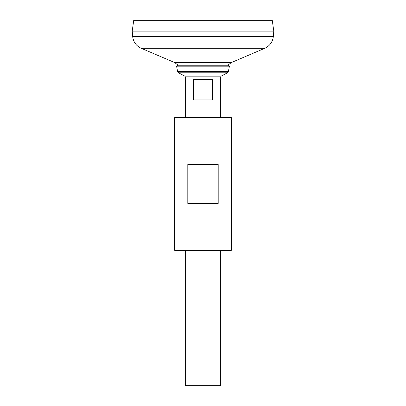 <?xml version="1.0" encoding="UTF-8"?>
<svg xmlns="http://www.w3.org/2000/svg" width="406" height="406" viewBox="0 0 406 406"><rect width="100%" height="100%" fill="white"/><g stroke="black" fill="none" stroke-linecap="round" stroke-linejoin="round"><path stroke-width="0.61" d="M132.655 36.418L273.345 36.418L273.781 31.11L132.219 31.11L132.655 36.418C133.31 41.955 136.162 45.914 141.207 48.284L174.651 62.56L178.127 65.224M132.239 31.11L273.761 31.11M132.219 31.095L133.736 20.3L272.264 20.3L273.781 31.095M185.303 250.335L185.303 385.7L220.697 385.7L220.697 250.335M185.303 117.623L185.303 76.922L220.697 76.922L220.697 117.623M212.323 79.576L212.323 99.927L193.677 99.927L193.677 79.576L212.323 79.576M176.559 66.178L229.441 66.178L228.223 65.224L177.777 65.224L176.559 66.178L177.65 71.588L178.554 72.801L184.837 76.14L185.303 76.922M231.313 117.623L174.687 117.623L174.687 250.335L231.313 250.335L231.313 117.623M187.805 164.511L187.805 203.442L218.195 203.442L218.195 164.511L187.805 164.511M174.651 62.56L231.349 62.56L227.873 65.224M141.207 48.284L264.793 48.284L231.349 62.56M184.837 76.14L221.163 76.14L220.697 76.922M178.554 72.801L227.446 72.801L221.163 76.14M177.65 71.588L228.35 71.588L227.446 72.801M273.345 36.418C272.69 41.955 269.838 45.908 264.793 48.284M228.35 71.588L229.441 66.178"/></g></svg>
